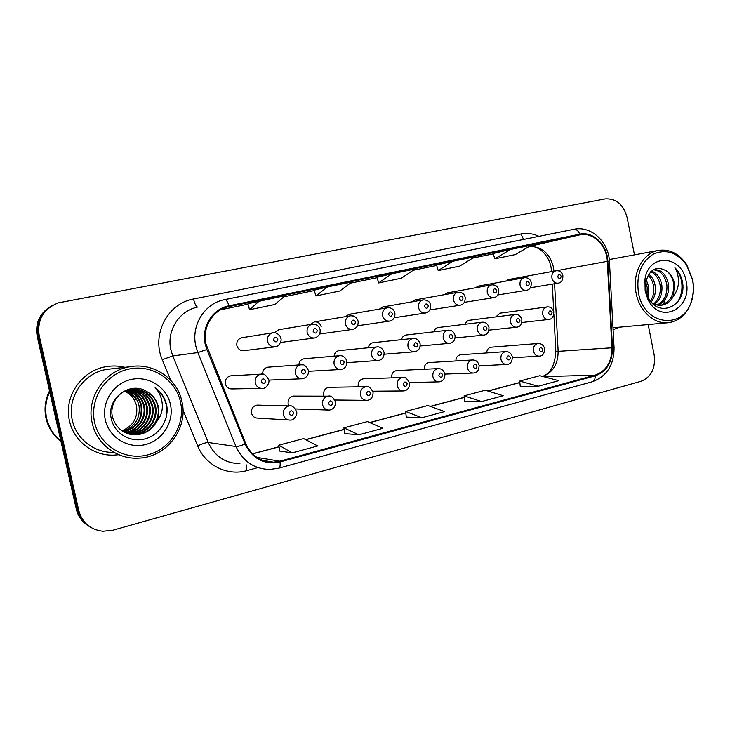 <?xml version="1.0" encoding="UTF-8"?>
<svg xmlns="http://www.w3.org/2000/svg" width="730" height="730" viewBox="0 0 730 730"><rect width="100%" height="100%" fill="white"/><g stroke="black" fill="none" stroke-linecap="round" stroke-linejoin="round"><path stroke-width="1.09" d="M364.005 378.806L363.166 378.834C359.461 379.764 357.819 382.292 358.229 386.444L358.32 386.818M329.841 387.311L328.838 387.329C325.005 388.26 323.299 390.842 323.709 395.076L324.038 396.144M294.692 396.08L293.496 396.08C289.518 397.02 287.739 399.648 288.158 403.964L288.916 405.935M258.539 405.132L257.079 405.095C252.954 406.035 251.093 408.718 251.521 413.125C252.507 416.465 254.66 418.135 258 418.126L288.496 419.987M268.749 380.102L301.472 378.806M231.738 375.767L230.726 375.831C226.711 376.881 224.922 379.545 225.369 383.825C226.446 387.338 228.755 389.035 232.295 388.917L261.331 388.397M280.521 342.47L314.192 338.017M242.105 337.698L241.794 337.744C238.044 338.875 236.392 341.476 236.858 345.546C237.998 349.214 240.407 350.92 244.076 350.646L274.69 346.896M491.536 347.161L491.071 347.197C488.343 347.809 486.873 349.725 486.664 352.946M460.959 354.734L460.429 354.771C457.482 355.455 455.967 357.517 455.867 360.967M397.22 370.557L396.509 370.584C393.014 371.46 391.417 373.888 391.718 377.875M429.532 362.536L428.921 362.573C425.718 363.33 424.157 365.566 424.23 369.261M499.977 313.17L495.816 316.902M469.645 320.233L469.344 320.269C467.31 320.698 465.95 322.021 465.265 324.239M438.465 327.496L438.119 327.542C435.938 327.998 434.505 329.431 433.839 331.821M373.45 342.653L372.975 342.708C370.402 343.264 368.842 344.952 368.276 347.772M406.409 334.97L406.008 335.015C403.644 335.517 402.148 337.068 401.527 339.66M268.713 367.117L267.892 367.172C264.397 368.02 262.636 370.338 262.608 374.134M304.629 358.713L303.954 358.777C300.851 359.488 299.145 361.542 298.844 364.927M339.532 350.564L338.966 350.619C336.156 351.249 334.523 353.101 334.066 356.185M508.354 279.553L505.698 281.114M478.269 286.123L475.449 287.793M447.344 292.876L444.351 294.683M382.839 306.965L379.436 309.082M419.093 300.587L415.416 299.848L412.359 301.773M278.86 329.668L274.507 332.716M321.255 326.894C320.141 323.271 317.833 321.62 314.32 321.912L310.615 324.43M354.333 316.346L349.004 314.338L345.536 316.628M69.505 420.973C73.794 441.367 93.851 456.314 114.482 455.1L118.817 454.708L114.482 455.1C93.851 456.314 73.794 441.367 69.505 420.973C63.474 396.874 81.559 370.475 105.941 366.706C81.559 370.475 63.474 396.874 69.505 420.973M613.1 329.741L619.295 327.204L613.1 329.741M205.942 343.921C202.028 327.551 212.859 309.903 228.481 306.709L579.894 234.832C592.915 231.766 606.803 245.38 607.296 261.331L611.932 347.79C611.877 361.907 606.274 371.032 595.123 375.165L279.873 461.196L273.485 462.181C260.692 462.026 251.467 455.867 245.818 443.694L205.942 343.921M205.185 344.085L206.864 349.533L245.125 444.013C252.598 459.042 264.233 465.028 280.037 461.953L595.26 375.831C606.676 371.588 612.424 362.235 612.479 347.763L607.844 261.331C607.333 244.988 593.107 231.027 579.766 234.166L228.992 305.788C212.649 308.708 201.088 327.04 205.185 344.085M51.803 305.77C39.904 312.613 35.022 322.769 37.157 336.22L76.322 509.211L77.562 509.932C79.342 517.241 83.412 522.835 89.754 526.722C83.412 522.835 79.342 517.241 77.562 509.932L38.161 335.846L77.562 509.932L78.813 510.671C82.271 522.762 90.274 529.615 102.811 531.23L112.84 530.217L641.15 381.252C651.388 376.972 655.732 368.175 654.162 354.853L648.194 324.54M52.889 305.195C40.916 312.084 36.007 322.304 38.161 335.846C36.007 322.304 40.916 312.084 52.889 305.195M493.179 253.483L510.516 249.468L494.803 258.831L493.179 253.483M436.595 265.081L452.746 261.294L438.219 270.565L436.595 265.081M259.488 300.86L249.56 309.721L274.845 304.474L285.448 295.541L247.908 303.753M314.21 290.157L327.514 286.936L315.862 295.96L314.21 290.157M377.018 277.291L391.827 273.768L378.66 282.93L377.018 277.291M124.93 367.318C118.689 365.776 112.356 365.566 105.941 366.706C112.356 365.566 118.689 365.776 124.93 367.318M610.143 259.396L609.231 259.177L610.143 259.396M634.47 254.861L627.097 217.43C623.457 204.391 616.12 198.232 605.07 198.925L58.482 302.831C43.471 308.772 37.038 319.649 39.165 335.462L78.813 510.671M494.803 258.831L515.289 254.578L531.422 245.189L510.516 249.468M315.862 295.96L339.806 290.996L352.052 281.908L327.514 286.936M438.219 270.565L459.772 266.094L474.765 256.787L452.746 261.294M378.66 282.93L401.354 278.221L415.06 269.005L391.827 273.768M520.271 386.425L538.265 386.225L558.769 380.668L539.844 375.704L519.696 381.069L520.271 386.471M344.715 433.593L358.859 434.806L382.903 428.3L367.418 421.593L343.903 427.853L344.724 433.638M279.727 451.049L292.228 452.855L317.659 445.966L303.634 438.566L278.805 445.172L279.736 451.094M464.745 401.345L481.608 401.564L503.198 395.724L485.277 390.221L464.098 395.861L464.745 401.39M421.885 417.743L444.661 411.574L427.88 405.497L405.579 411.437L406.309 417.085L421.885 417.743L405.579 411.437M249.56 309.721L247.908 303.744M358.859 434.806L343.903 427.853M292.228 452.855L278.805 445.172M481.608 401.564L464.098 395.861M538.265 386.225L519.696 381.069M76.322 509.211C78.101 516.466 82.134 522.023 88.439 525.892M121.873 430.782C133.234 426.065 138.116 417.715 136.528 405.734C134.877 399.054 130.916 394.227 124.666 391.262M180.511 402.002C175.72 379.445 151.822 363.887 128.736 369.088C105.576 373.952 89.197 399.127 94.626 422.488C99.727 445.93 125.04 460.959 147.807 454.872C170.656 449.123 185.621 424.477 180.511 402.002M181.925 401.527C177.344 378.615 153.282 362.19 129.73 366.77C104.645 370.539 85.957 397.914 92.19 422.925C96.615 444.096 117.347 459.544 138.554 458.148C166.659 457.427 188.559 428.118 181.925 401.527M111.845 368.814L106.68 369.398C83.722 372.857 66.667 397.658 72.334 420.307C76.312 439.223 94.772 453.184 113.944 452.326M49.731 391.745C45.707 400.359 44.685 409.265 46.674 418.463C48.855 427.616 53.6 435.162 60.9 441.102M49.695 391.581C45.607 400.232 44.557 409.183 46.556 418.445C48.755 427.661 53.545 435.235 60.919 441.185M49.53 390.851C45.15 399.666 43.983 408.846 46.026 418.372C48.299 427.844 53.29 435.573 61.001 441.541M126.053 390.641C133.015 393.488 137.35 398.553 139.065 405.834C140.415 418.409 134.959 426.904 122.704 431.33M127.294 390.176C134.959 392.776 139.758 398.032 141.684 405.944C143.007 419.266 137.067 427.944 123.854 431.996M126.983 390.285C134.466 392.95 139.156 398.16 141.027 405.916C142.359 419.047 136.537 427.689 123.562 431.832M128.553 389.793C136.939 392.092 142.204 397.512 144.367 406.053C146.949 417.962 137.888 431.165 125.031 432.598M128.243 389.884C136.437 392.256 141.583 397.64 143.691 406.026C146.237 417.788 137.404 430.855 124.73 432.452M129.84 389.482C138.956 391.426 144.704 396.992 147.095 406.172C149.823 418.655 139.832 432.397 126.235 433.127M129.52 389.555C138.445 391.59 144.075 397.12 146.411 406.145C149.093 418.482 139.348 432.087 125.934 432.999M156.348 422.004C158.748 417.067 159.395 411.948 158.282 406.637C156.667 399.994 152.889 394.994 146.94 391.636C130.387 380.531 106.498 398.325 111.133 418.071C113.752 432.872 129.511 442.553 143.974 439.15C158.483 435.929 168.584 421.119 166.942 406.783L166.623 405.104C164.925 397.841 161.093 391.983 155.125 387.539C159.779 392.694 162.188 398.808 162.361 405.889C162.425 411.82 160.418 417.195 156.348 422.004L156.01 422.643C151.849 429.733 145.48 433.775 136.902 434.788C124.511 434.843 116.38 428.994 112.502 417.213C109.272 404.612 118.415 390.751 131.172 389.245C141.018 390.787 147.259 396.463 149.887 406.291C152.634 418.91 142.542 432.808 128.808 433.529L127.476 433.593M130.825 389.3C140.498 390.942 146.62 396.6 149.185 406.254C151.931 418.847 141.857 432.707 128.151 433.428L127.166 433.483M132.486 389.09C143.117 390.158 149.869 395.925 152.734 406.409C155.508 419.166 145.316 433.209 131.446 433.939L128.754 433.985M132.148 389.126C142.587 390.313 149.212 396.062 152.013 406.373C154.787 419.102 144.622 433.1 130.779 433.839L128.434 433.894M131.172 389.245C143.874 388.515 152.032 394.282 155.645 406.528C158.446 419.421 148.154 433.611 134.147 434.359L130.059 434.313M133.499 389.026C144.713 389.692 151.858 395.523 154.906 406.491C157.707 419.358 147.442 433.51 133.462 434.25L129.73 434.24M146.94 391.636C152.816 395.103 156.466 400.095 157.862 406.619C160.682 419.622 150.325 433.93 136.209 434.678L131.071 434.505M105.321 419.933C109.153 437.626 128.215 449.078 145.507 444.543C162.863 440.263 174.342 421.52 170.428 404.402C166.778 387.219 148.528 375.466 131.044 379.5C113.515 383.268 101.224 402.303 105.321 419.933M124.83 391.18C128.763 392.941 131.865 395.724 134.137 399.52L135.561 398.762M125.743 390.769C130.104 392.466 133.535 395.395 136.045 399.556L134.137 399.52M155.125 387.539C164.588 395.304 168.292 405.168 166.248 417.14M692.533 279.864L686.693 265.209C677.093 252.224 665.86 248.574 652.994 254.277C640.931 262.38 636.095 275.21 638.467 292.757C643.942 326.31 684.703 330.471 691.821 299.464C693.564 293.122 693.801 286.589 692.533 279.864M692.661 279.727L686.556 264.424C678.955 253.474 669.529 248.811 658.296 250.417C642.774 252.963 631.888 273.595 636.122 293.214C639.453 311.491 654.819 324.941 669.145 322.614C680.287 320.516 687.879 313.051 691.912 300.203C693.737 293.579 693.984 286.753 692.661 279.727M646.278 279.727L648.815 287.237L647.975 296.864M645.767 282.145L647.218 287.465L647.026 294.591M648.778 274.142C652.319 277.081 654.491 281.15 655.275 286.333C655.987 292.219 654.646 297.438 651.251 301.992M648.121 275.219C651.133 278.176 652.976 281.953 653.651 286.562C654.326 291.799 653.268 296.626 650.485 301.025M651.452 271.067C657.018 273.139 660.486 277.92 661.845 285.412C662.584 293.487 660.185 299.756 654.637 304.227M650.786 271.688C655.85 274.069 658.989 278.723 660.194 285.64C660.924 293.223 658.779 299.291 653.761 303.835M653.514 269.616C661.353 269.416 666.353 274.361 668.525 284.472C669.264 294.445 665.787 301.344 658.095 305.176M653.231 269.781C660.404 270.428 664.939 275.402 666.846 284.709C667.585 294.208 664.382 300.979 657.237 305.03M661.061 305.259L661.928 305.158C667.019 304.2 670.824 301.225 673.334 296.225L674.547 283.623C673.416 278.294 670.934 274.188 667.092 271.314C670.651 274.334 672.823 278.477 673.608 283.751C674.283 295.175 669.967 302.348 660.65 305.286M661.928 305.158C656.525 305.806 651.799 303.744 647.747 298.971M667.092 271.314C656.918 265.318 649.828 268.786 645.84 281.716L645.931 290.595L648.085 297.101C658.04 318.782 686.027 306.408 682.742 283.432L682.514 282.09C681.327 276.268 678.8 271.487 674.931 267.746C677.513 272.107 678.681 277.144 678.453 282.866C678.207 287.666 676.582 291.945 673.553 295.732M645.156 291.16L647.939 299.355C659.811 325.151 692.752 308.936 686.154 281.388C682.167 254.806 648.413 252.653 644.946 279.535L645.156 291.16M674.931 267.746C683.417 276.259 684.485 293.095 676.746 303.041M668.142 292.602L663.269 304.538M553.933 271.159L553.386 266.879C549.508 252.954 541.395 246.174 529.067 246.557M229.156 306.554L226.473 307.239M170.738 380.275L162.27 359.68C151.183 334.659 167.745 303.233 193.541 298.981L520.946 233.965L523.611 239.422M520.946 233.965C527.078 232.806 533.101 233.591 538.995 236.328M280.037 461.953C280.393 465.621 279.991 467.684 278.805 468.167L270.018 469.427C254.296 469.125 242.953 461.488 235.991 446.514L197.839 352.572L195.795 345.974C190.959 325.772 204.236 303.999 223.444 299.884L224.785 299.583C226.2 299.555 227.605 301.627 228.992 305.788M196.662 307.339C178.768 311.199 166.404 331.283 170.884 349.871L172.782 355.948L208.214 442.49C214.675 456.296 225.242 463.358 239.924 463.678M206.864 349.533L197.839 352.572L172.782 355.948L162.27 359.68M595.26 375.831C595.224 379.107 594.22 381.087 592.267 381.763C606.794 376.37 614.067 365.018 614.067 347.726L614.067 347.754M612.479 347.763L614.067 347.726L609.45 261.769M257.9 467.592L246.849 470.613C227.514 476.27 205.367 465.393 197.657 445.811C202.694 443.603 206.216 442.49 208.214 442.49L235.991 446.514C237.651 446.605 240.699 445.774 245.125 444.013M607.844 261.331L609.44 261.55C608.793 242.041 591.172 225.406 573.908 229.293L224.858 299.574M579.766 234.166C578.242 230.662 576.289 229.047 573.908 229.293L223.444 299.884M197.657 445.811L182.975 410.077M39.165 335.462L37.157 336.22M246.311 464.891L246.849 470.613M193.541 298.981C194.7 303.771 196.032 306.481 197.547 307.093M595.123 375.165L543.33 376.616M542.764 376.47C552.966 372.409 558.094 364.014 558.14 351.276L554.59 283.751M611.932 347.79L555.831 351.495C554.791 365.584 550.32 373.879 542.436 376.388M607.296 261.331L556.379 270.721M579.894 234.832L529.241 246.457M493.288 253.857L472.666 258.091L493.288 253.857M436.704 265.464L413.134 270.301L436.704 265.464M377.136 277.683L350.327 283.185L377.136 277.683M314.329 290.567L283.961 296.8L314.329 290.567M248.027 304.164L220.551 309.803L248.027 304.173M279.873 461.196L256.777 457.372M252.58 453.914L279.07 446.851M305.815 439.715L344.131 429.486M369.818 422.634L405.789 413.034M430.49 406.446L464.28 397.43M488.069 391.079L519.86 382.593M272.801 332.807C276.214 331.329 281.497 336.877 280.84 338.373C282.172 340.317 278.878 347.051 275.274 346.823C271.341 347.106 268.759 345.254 267.518 341.266C267.025 336.849 268.786 334.021 272.801 332.807L241.794 337.744M273.495 340.07C275.602 342.735 277.071 342.406 277.893 339.094C275.785 336.421 274.316 336.749 273.495 340.07M230.726 375.831L260.975 374.152C263.685 373.231 266.258 375.111 268.695 379.801C270.137 381.799 266.423 388.862 262.681 388.378C258.876 388.506 256.394 386.663 255.245 382.839C254.761 378.186 256.668 375.293 260.975 374.152L264.442 374.618M265.674 380.668C263.539 378.012 262.061 378.368 261.23 381.726C263.357 384.382 264.844 384.026 265.674 380.668M283.331 414.667C282.875 409.877 284.864 406.975 289.29 405.944C291.872 405.177 294.29 407.048 296.553 411.574C297.959 414.667 293.697 420.644 290.284 420.097C286.717 420.106 284.399 418.299 283.331 414.667M293.67 412.532C291.589 409.931 290.138 410.296 289.326 413.636C291.416 416.237 292.867 415.872 293.67 412.532M312.23 324.166C316.574 324.248 319.192 326.082 320.096 329.659C320.589 333.774 318.773 336.539 314.666 337.954C310.852 338.236 308.343 336.402 307.138 332.469C306.646 328.126 308.343 325.361 312.23 324.166L278.595 329.714M313.097 331.274C315.141 333.902 316.565 333.583 317.349 330.325C315.305 327.697 313.891 328.016 313.097 331.274M350.382 315.807C354.433 315.679 357.007 317.486 358.101 321.227C358.485 325.48 356.714 328.199 352.8 329.376C349.095 329.641 346.65 327.834 345.473 323.956C344.998 319.685 346.631 316.975 350.382 315.807L314.32 321.912M351.422 322.76C353.411 325.352 354.78 325.042 355.546 321.848C353.557 319.247 352.188 319.558 351.422 322.76M387.338 307.713C391.234 307.421 393.753 309.201 394.912 313.051C395.195 317.44 393.461 320.114 389.72 321.063C386.124 321.328 383.752 319.539 382.602 315.707C382.128 311.518 383.706 308.854 387.338 307.713L349.004 314.338M388.543 314.511C390.468 317.076 391.791 316.774 392.53 313.626C390.605 311.071 389.273 311.363 388.543 314.511M423.144 299.875C427.415 299.875 429.888 301.627 430.581 305.131C430.882 309.42 429.185 312.048 425.499 313.015C422.004 313.27 419.695 311.5 418.573 307.722C418.107 303.598 419.631 300.979 423.144 299.875L382.684 306.992M424.495 306.527C426.366 309.055 427.652 308.763 428.355 305.669C426.484 303.151 425.198 303.434 424.495 306.527M267.892 367.172L300.815 364.79C303.388 363.823 305.916 365.675 308.398 370.356C308.845 374.7 306.901 377.501 302.567 378.77C298.862 378.906 296.444 377.091 295.312 373.304C294.838 368.75 296.672 365.903 300.815 364.79L303.069 364.881M305.587 371.168C303.525 368.55 302.092 368.887 301.289 372.19C303.361 374.8 304.793 374.463 305.587 371.168M303.954 358.777L339.377 355.729C340.645 355.2 345.327 356.003 346.832 361.213C347.097 365.776 345.208 368.531 341.166 369.471C337.561 369.617 335.198 367.82 334.084 364.078C333.619 359.607 335.38 356.824 339.377 355.729L340.937 355.702M344.213 361.971C342.215 359.388 340.828 359.717 340.052 362.956C342.06 365.538 343.447 365.21 344.213 361.971M338.966 350.619L376.716 346.951C377.885 346.421 382.538 347.161 384.053 352.362C384.245 356.97 382.401 359.671 378.523 360.474C375.019 360.62 372.72 358.841 371.634 355.145C371.168 350.756 372.866 348.027 376.716 346.951L377.857 346.896M381.607 353.065C379.664 350.519 378.322 350.838 377.574 354.023C379.527 356.568 380.868 356.249 381.607 353.065M293.496 396.08L328.254 396.153C330.708 395.341 333.099 397.184 335.426 401.71C335.618 406.51 333.592 409.293 329.358 410.068C325.872 410.096 323.6 408.307 322.55 404.712C322.103 400.031 324.001 397.175 328.254 396.153L330.991 396.509M332.743 402.604C330.717 400.04 329.312 400.396 328.527 403.672C330.562 406.236 331.958 405.88 332.743 402.604M328.838 387.329L365.976 386.681C368.34 385.823 370.694 387.648 373.057 392.165C373.158 397.038 371.196 399.766 367.163 400.359C363.768 400.396 361.551 398.635 360.52 395.067C360.072 390.486 361.888 387.694 365.976 386.681L368.02 386.827M370.557 392.995C368.586 390.459 367.236 390.805 366.478 394.027C368.449 396.563 369.809 396.217 370.557 392.995M363.166 378.834L402.522 377.501C404.794 376.616 407.121 378.414 409.512 382.912C409.731 387.539 407.815 390.221 403.781 390.961C400.46 391.006 398.297 389.263 397.284 385.732C396.837 381.243 398.589 378.505 402.522 377.501L404.091 377.547M407.176 383.688C405.269 381.188 403.955 381.516 403.225 384.692C405.141 387.183 406.455 386.854 407.176 383.688M396.509 370.584L437.945 368.613C441.34 368.458 443.639 370.238 444.844 373.942C445.081 378.441 443.22 381.078 439.259 381.854C436.02 381.909 433.903 380.184 432.908 376.68C432.47 372.282 434.149 369.59 437.945 368.613L439.177 368.613M442.663 374.663C440.81 372.2 439.533 372.519 438.839 375.64C440.692 378.103 441.969 377.775 442.663 374.663M372.975 342.708L412.888 338.446C416.392 338.154 418.801 339.934 420.115 343.784C420.352 348.256 418.555 350.911 414.713 351.75C411.3 351.897 409.065 350.144 407.997 346.485C407.541 342.188 409.174 339.505 412.888 338.446L413.764 338.382M417.834 344.441C415.945 341.923 414.64 342.233 413.928 345.363C415.817 347.882 417.122 347.571 417.834 344.441M429.833 309.931L460.174 305.213C456.788 305.45 454.544 303.707 453.449 299.975C452.992 295.924 454.462 293.351 457.865 292.265L415.416 299.848M459.343 298.789C461.159 301.28 462.409 300.997 463.094 297.959C461.269 295.468 460.028 295.741 459.343 298.789M464.335 302.339L493.808 297.639C490.514 297.876 488.333 296.152 487.266 292.474C486.81 288.478 488.233 285.95 491.536 284.892L447.234 292.894M493.142 291.279C494.904 293.743 496.117 293.469 496.774 290.476C495.004 288.022 493.799 288.286 493.142 291.279M497.805 294.957L526.449 290.294C523.246 290.522 521.12 288.815 520.07 285.184C519.632 281.251 521.01 278.769 524.204 277.738L478.177 286.142M525.928 283.997C527.644 286.425 528.821 286.16 529.451 283.213C527.735 280.795 526.558 281.05 525.928 283.997M530.299 287.775L558.121 283.167C555.01 283.386 552.948 281.698 551.926 278.112C551.488 274.243 552.82 271.797 555.913 270.784L508.272 279.572M557.747 276.935C559.426 279.325 560.567 279.07 561.178 276.168C559.499 273.777 558.359 274.033 557.747 276.935M406.008 335.015L447.955 330.206C451.441 329.933 453.814 331.685 455.064 335.462C455.328 339.824 453.567 342.434 449.789 343.301C446.468 343.447 444.287 341.713 443.238 338.099C442.791 333.875 444.36 331.247 447.955 330.206L448.649 330.142M452.938 336.074C451.103 333.601 449.844 333.902 449.151 336.977C450.994 339.459 452.253 339.158 452.938 336.074M477.411 329.969C476.973 325.817 478.488 323.235 481.964 322.213C485.486 321.994 487.822 323.728 488.972 327.396C488.963 332.123 487.239 334.696 483.798 335.106C480.568 335.252 478.442 333.537 477.411 329.969M486.974 327.971C485.195 325.525 483.972 325.817 483.306 328.847C485.094 331.292 486.317 331 486.974 327.971M510.562 322.076C510.124 317.997 511.593 315.46 514.951 314.466C518.264 314.092 520.572 315.798 521.868 319.576C521.841 324.312 520.152 326.839 516.785 327.159C513.646 327.305 511.566 325.607 510.562 322.076M519.997 320.114C518.264 317.696 517.077 317.979 516.429 320.963C518.172 323.372 519.358 323.089 519.997 320.114M542.737 314.42C542.308 310.405 543.722 307.914 546.971 306.938C550.183 306.509 552.455 308.188 553.796 311.975C553.741 316.683 552.072 319.165 548.805 319.439C545.748 319.585 543.722 317.915 542.737 314.42M552.044 312.476C550.356 310.095 549.206 310.369 548.586 313.307C550.274 315.688 551.424 315.415 552.044 312.476M428.921 362.573L472.292 359.99C475.732 359.881 478.004 361.633 479.099 365.246C479.017 370.165 477.201 372.756 473.642 373.021C470.494 373.085 468.423 371.378 467.446 367.911C467.008 363.595 468.623 360.958 472.292 359.99L473.286 359.963M477.064 365.922C475.267 363.485 474.026 363.796 473.35 366.862C475.157 369.298 476.398 368.988 477.064 365.922M460.429 354.771L505.607 351.623C509.047 351.541 511.292 353.265 512.341 356.806C512.223 361.688 510.443 364.243 506.994 364.452C503.928 364.516 501.902 362.837 500.944 359.406C500.515 355.172 502.067 352.581 505.607 351.623L506.419 351.586M510.425 357.445C508.673 355.035 507.478 355.337 506.83 358.357C508.582 360.757 509.786 360.456 510.425 357.445M491.071 347.197L537.937 343.511C541.386 343.447 543.604 345.144 544.589 348.621C544.47 353.493 542.728 355.994 539.361 356.14C536.367 356.213 534.396 354.543 533.447 351.148C533.028 346.987 534.524 344.441 537.937 343.511L538.621 343.465M542.801 349.214C541.103 346.841 539.935 347.133 539.306 350.099C541.012 352.471 542.18 352.179 542.801 349.214M551.068 267.299L551.634 271.578M228.481 306.709L227.13 307.047M278.805 468.167L592.267 381.763M273.485 462.181L262.243 460.256M252.48 453.814L279.052 446.724M305.642 439.624L344.113 429.359M369.635 422.551L405.77 412.915M430.28 406.373L464.271 397.302M487.85 391.015L519.851 382.474M555.831 351.449L553.869 314.101M553.741 311.737L552.291 284.134M551.059 267.244C548.175 252.79 536.258 244.897 529.031 246.576M257.079 405.095L289.29 405.944M319.658 334.002L352.407 329.431M357.545 325.753L389.391 321.118M394.255 317.732L425.225 313.06M308.534 371.296L340.262 369.517M346.978 362.673L377.775 360.52M295.44 408.937L327.889 410.023M334.851 400.013L365.949 400.35M372.793 391.207L402.759 390.97M409.43 382.566L438.383 381.872M106.68 369.398L129.73 366.77M128.151 433.428L128.808 433.529M130.779 433.839L131.446 433.939M133.462 434.25L134.147 434.359M136.209 434.678L136.902 434.788M686.693 265.209L686.556 264.424M609.276 259.551L658.296 250.417M648.085 297.101L647.939 299.355M645.831 281.716L644.946 279.535M612.999 327.779L667.147 322.797M691.821 299.464L691.912 300.203M384.181 354.232L414.083 351.805M460.174 305.213C463.669 304.501 465.329 301.919 465.174 297.457C464.435 293.816 461.999 292.091 457.865 292.265M493.808 297.639C497.203 297.01 498.836 294.464 498.718 290.002C497.924 286.37 495.524 284.663 491.536 284.892M526.449 290.294C529.743 289.801 531.349 287.301 531.276 282.775C530.427 279.115 528.073 277.437 524.204 277.738M558.121 283.167C561.333 282.729 562.921 280.265 562.894 275.757C561.945 272.053 559.627 270.401 555.913 270.784M420.206 346.002L449.251 343.346M438.119 327.542L481.964 322.213M455.109 337.963L483.333 335.152M469.344 320.269L514.951 314.466M488.963 330.133L516.393 327.204M499.712 313.197L546.971 306.938M521.795 322.505L548.458 319.484M444.871 374.098L472.903 373.048M479.19 365.812L506.355 364.48M512.451 357.737L538.804 356.176"/></g></svg>
